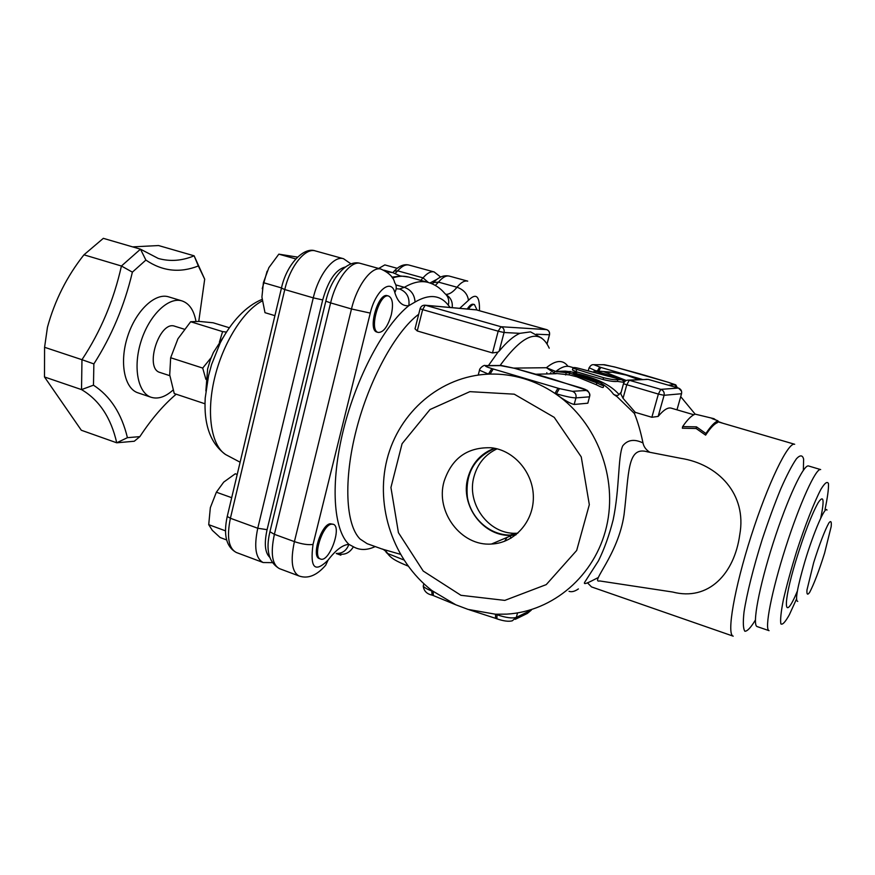 <?xml version="1.0" encoding="UTF-8"?>
<svg xmlns="http://www.w3.org/2000/svg" width="875" height="875" viewBox="0 0 875 875"><rect width="100%" height="100%" fill="white"/><g stroke="black" fill="none" stroke-linecap="round" stroke-linejoin="round"><path stroke-width="1.31" d="M541.702 338.089L530.534 331.877L519.859 333.342C513.527 336.131 506.636 342.059 499.188 351.116L497.995 352.133L492.494 352.931L417.255 330.969L415.023 328.803L415.406 327.294M386.958 550.419C385.514 551.305 385.667 552.3 387.417 553.405L403.802 559.934M400.345 554.28L382.43 549.15M510.956 538.223L510.223 536.08M549.795 373.866L550.878 372.597M583.209 369.589L608.584 376.316M582.947 375.506L586.458 376.436C599.112 380.833 608.125 386.772 613.484 394.253C616.087 395.752 617.936 395.828 619.019 394.483C610.859 385.098 596.663 378.164 576.439 373.647M560.886 371.733L555.866 371.438M619.019 394.483L621.141 392.208M624.028 382.331L617.367 381.402C614.677 381.817 609.908 381.194 603.039 379.52L576.067 371.689L572.425 369.972L572.578 369.414M555.483 371.361L546.416 367.719L513.909 368.102M578.397 588.919C574.831 591.434 571.703 592.233 569.034 591.325M553.613 372.564L546.416 367.719C555.811 359.964 562.997 359.494 567.952 366.308M613.484 394.253L617.127 396.725L634.408 413.492C637.733 421.575 640.598 431.397 642.994 442.958C634.386 438.769 627.616 439.753 622.694 445.9C617.837 457.002 619.762 488.305 613.145 519.881C609.219 535.292 604.33 548.931 598.467 560.809L584.839 582.028C582.641 585.495 588.383 582.684 597.811 577.784M603.706 385.7L603.312 387.122C603.4 388.019 601.07 387.231 596.323 384.738L576.734 376.764L569.177 374.872L554.148 373.242M544.086 376.589L553 379.236M588.328 401.395L587.836 403.2L574.164 404.469C570.413 403.638 564.452 400.258 556.259 394.308L554.947 393.411C545.092 386.805 534.636 381.85 523.578 378.558C512.509 375.309 501.342 373.811 490.077 374.084L488.567 374.128C440.42 376.086 398.891 412.169 387.012 459.452C375.058 506.734 393.302 560.722 431.933 590.57L455.798 604.8L468.059 609.405L495.491 614.217L506.691 614.13C552.902 611.527 595.098 575.739 606.517 526.673C618.067 477.673 596.684 422.144 556.259 394.308L556.391 393.848C565.677 396.506 572.206 397.852 575.958 397.895L589.575 396.823C590.111 393.728 588.962 391.595 586.141 390.447L572.425 391.322C575.323 392.514 576.494 394.712 575.958 397.895L574.164 404.469M638.717 379.652L626.237 375.091L612.434 372.236L603.291 371.525M680.706 396.637L695.177 414.181M93.472 385.186L93.866 363.913L81.966 359.702L81.528 389.605L44.494 376.972L81.32 430.248L116.725 442.794L127.422 437.675C121.625 413.591 110.316 396.102 93.472 385.186L81.528 389.605C99.302 400.061 111.037 417.791 116.725 442.794L134.291 441.241L139.858 436.636L127.422 437.675M93.866 363.913C111.606 336.208 124.447 305.616 132.388 272.147L121.428 266.011C113.717 300.453 100.559 331.68 81.966 359.702L44.581 347.298L44.494 376.972M132.388 272.147L145.884 260.072L140.492 249.178L121.428 266.011L83.945 254.822C66.948 276.314 54.786 300.453 47.458 327.25L44.581 347.298M145.884 260.072C162.356 271.272 179.845 273.241 198.341 265.967L194.13 255.817C181.956 260.87 170.002 261.745 158.277 258.453L140.492 249.178L103.327 238.339L83.945 254.822M198.341 265.967L204.695 279.202L194.13 255.817L158.561 245.547L132.639 246.881M204.695 279.202L198.756 321.398M176.192 394.198C163.559 404.884 151.484 418.972 139.967 436.472L139.858 436.636M195.967 321.344C193.933 310.264 189.306 303.461 182.077 300.934L168.733 296.877C155.236 292.425 135.811 310.603 127.586 336.569C119.186 362.469 124.425 388.587 137.987 392.842L151.2 397.294C158.091 399.361 165.375 396.955 173.053 390.053M182.077 300.934C168.744 296.527 149.439 314.847 141.181 340.911C132.748 366.931 137.802 393.094 151.2 397.294M184.297 329.208L174.836 326.255C159.491 320.02 143.927 368.594 160.027 372.488L169.805 375.692M205.888 379.356L202.705 368.069L211.148 357.678M219.384 342.223L222.589 331.614L226.209 332.041M229.042 327.666L213.128 322.777L199.303 321.42L190.662 321.738L177.942 338.778L170.658 357.744L169.717 374.905L174.245 393.553L204.991 403.791M222.589 331.614L190.662 321.738M202.705 368.069L170.658 357.744M331.33 524.18L333.222 524.256C342.355 526.673 329.12 563.019 320.534 559.005C312.441 557.113 322.273 525.328 331.33 524.18M320.534 559.005L319.342 558.567C311.227 556.664 321.07 524.891 330.127 523.753L333.222 524.256M468.497 309.127C470.706 305.703 472.697 304.183 474.458 304.566L477.072 310.056M467.25 309.017C469.514 305.452 471.538 303.866 473.353 304.259L474.458 304.566M237.213 474.458L235.277 473.78L223.705 482.125L216.377 492.198L210.339 507.653L208.72 524.661L212.319 530.348L220.161 537.534L226.592 539.93M397.173 268.308L384.825 264.906L378.667 268.461M225.52 530.863L208.72 524.661M231.7 497.689L216.377 492.198M391.278 314.858C387.767 326.627 383.425 332.489 378.241 332.445C368.517 330.641 379.477 292.414 388.675 296.078C392.634 298.222 393.498 304.478 391.278 314.858M378.241 332.445L376.994 332.084C367.259 330.269 378.219 292.053 387.439 295.728L388.675 296.078M297.555 257.108L278.83 254.155L268.844 267.695L263.397 282.658L261.92 297.106L264.994 312.681L274.914 315.656M262.238 288.663L267.105 271.217M295.783 258.923L278.83 254.155M281.498 287.93L263.397 282.658M497.066 448.831C485.384 454.344 477.706 463.553 474.042 476.438C466.102 503.256 488.37 534.166 515.561 533.291L517.803 533.225M516.195 534.592L510.103 535.073C489.748 535.172 470.958 518.372 467.403 497.35C465.128 473.67 474.327 457.341 495.009 448.361M444.062 481.458C451.828 458.052 467.644 446.83 491.52 447.792C514.325 450.363 533.542 472.938 533.356 497.514C533.444 522.113 514.205 543.145 491.477 544.031C461.07 546.438 435.159 511.7 444.062 481.458M494.462 448.252C480.955 453.37 472.128 463.137 467.961 477.542C459.648 505.52 483.766 537.6 512.028 535.303L515.758 534.942M696.478 426.847L682.631 426.606C687.597 419.409 691.797 415.264 695.231 414.159L713.858 418.655L712.031 418.578L717.992 420.809C714.755 421.991 710.73 426.223 705.906 433.508L696.478 426.847L696.161 428.52L682.369 428.225L682.631 426.606M715.794 419.967L713.858 418.655M723.188 423.358L717.817 421.444M717.992 420.809L717.478 422.636C714.306 423.795 710.347 427.962 705.622 435.127L705.906 433.508M705.622 435.127L696.161 428.52M626.161 380.461L603.389 371.536L594.289 370.617L617.608 377.814L590.439 371.438M621.633 379.717L580.223 368.725C575.312 367.391 572.873 367.205 572.906 368.178L603.531 377.705C610.4 379.378 615.18 380.012 617.859 379.608L621.633 379.717L623.875 381.183M569.669 373.034L596.837 382.856C601.595 385.328 603.925 386.127 603.838 385.23L600.173 382.703L573.169 372.947L576.712 372.673L565.425 371.142L554.706 371.372L569.669 373.034L569.177 374.872M642.994 442.958C643.737 446.709 646.002 449.816 649.764 452.266M674.658 457.133L680.772 458.325C718.091 464.056 747.184 494.156 739.747 534.756C734.366 573.891 708.477 601.366 672.645 592.025L599.747 580.956C589.52 583.33 618.133 555.384 624.061 514.686C629.114 472.73 626.992 445.823 647.533 451.85L650.562 452.441M693.82 414.761L671.256 408.155C667.909 407.181 663.534 409.938 658.142 416.423L651.864 417.277L635.283 412.366L623.033 398.289L620.736 393.695L621.108 392.241M634.408 413.492L635.283 412.366M717.73 421.75L794.686 444.281C788.331 441.448 768.02 483.208 751.144 536.025C734.191 588.809 726.425 634.681 733.206 636.169L591.5 586.906L587.562 582.903M446.294 294.875C450.844 297.686 452.812 301.941 452.2 307.661M336.328 553.438C342.42 553.613 346.598 550.583 348.862 544.337C342.672 544.819 335.737 550.069 328.07 560.098C314.847 573.223 309.837 567.995 313.031 544.414L370.278 313.097C375.462 290.577 391.333 277.834 394.822 292.567C397.764 302.083 402.434 306.447 408.855 305.659L415.056 302.05C414.586 294.711 411.02 289.8 404.37 287.317C413.273 282.111 421.225 280.492 428.225 282.45C434.667 284.309 440.191 287.962 444.795 293.431C448.295 296.439 449.466 300.355 448.295 305.167L450.144 307.475M336.241 553.514L340.845 555.188L337.663 553.711C344.302 555.461 349.541 553.142 353.413 546.766L348.862 544.337C333.364 529.648 330.181 483.273 343.383 429.986C356.519 376.72 384.202 325.205 408.855 305.659C409.806 297.413 406.711 291.856 399.58 289.002L396.506 288.772M395.861 284.922L404.37 287.317L399.58 289.002M460.95 595.306L423.205 571.036L398.431 532.678L390.939 487.484L402.073 443.723L430.008 409.533L469.875 391.65L514.248 394.177L554.214 417.342L581.252 456.892L589.323 504.678L576.68 550.462L546.252 584.609L504.809 600.392L460.95 595.306M639.516 373.8L645.356 375.473M515.277 619.336L527.352 613.43L531.333 610.094L516.327 617.389C512.312 618.603 505.838 617.717 496.869 614.72L495.491 614.217L495.523 618.319L469.142 609.744M432.031 595.098L433.366 595.58L433.147 591.489L431.812 591.008L432.031 595.098C426.814 593.983 423.883 590.986 423.237 586.086L423.773 584.052M557.966 388.183L554.947 393.411L556.391 393.848L559.398 388.609L491.827 368.583L488.688 373.669L490.077 374.084L493.216 368.998M578.452 387.122L579.578 387.45C585.145 389.156 587.333 390.152 586.141 390.447M514.708 368.364L578.189 387.045M604.559 364.733L593.633 364.711L604.559 364.733L615.661 367.259M598.73 370.836L600.808 367.423L594.191 364.831M642.447 379.477L600.808 367.423M667.516 382.091L668.664 382.419M615.508 367.216L667.384 382.047M536.309 334.206L549.522 334.775C549.927 332.238 548.964 330.52 546.645 329.613L546.558 329.602C548.898 330.531 549.85 332.292 549.413 334.895L547.039 343.798M546.744 329.656L476.667 309.947M499.188 351.116L504.066 332.5C504.536 329.656 503.508 327.731 500.981 326.725L498.181 331.198L504.066 332.5L519.859 333.342M475.53 309.761L425.173 305.222C422.614 305.069 420.919 306.25 420.087 308.766L422.647 309.641L425.173 305.222M420.12 308.613L415.023 328.803M425.578 305.309L476.481 309.903L546.558 329.602L500.981 326.725L425.578 305.309M417.255 330.969L422.647 309.641L498.181 331.198L492.494 352.931M494.692 543.758L495.677 542.248M506.986 537.447L504.634 541.275M555.986 371.35C561.345 367.084 565.972 365.52 569.844 366.647L573.147 367.598M500.106 365.466C523.48 333.517 539.853 327.753 549.227 348.173M546.853 373.942L546.831 372.684M488.425 365.586L497.995 352.133M408.023 566.048C395.358 560.875 391.147 558.283 387.417 553.405C388.237 552.934 381.784 548.111 382.539 549.194L367.194 543.703L360.106 539.055C345.702 524.913 343.306 480.277 356.333 429.745C369.294 379.236 395.741 331.253 418.688 314.289M228.747 456.203L225.641 454.562C211.367 445.539 206.128 413.919 214.452 378.689C222.688 343.47 243.25 310.647 262.281 300.934M400.4 275.997L392.788 272.628L386.641 271.742M351.039 263.933L343.536 258.727C333.769 255.303 318.675 274.411 313.283 297.861L322.7 299.928C328.278 280.394 335.814 269.412 345.341 266.995M428.334 282.483L423.062 277.867L420.733 280.372M272.202 562.647L263.167 562.538C255.631 558.502 253.827 547.072 257.753 528.248L230.398 518.262L284.78 289.559L313.283 297.861L257.753 528.248L267.083 529.67L322.7 299.928M440.65 277.036L434.142 271.939C430.861 271.13 427.164 273.098 423.062 277.867L397.666 270.845C401.833 266.142 405.617 264.217 409.019 265.07C404.141 263.834 399.197 265.847 394.188 271.097L397.666 270.845L395.183 273.405M429.997 282.997L437.117 279.202M269.675 557.233C264.95 552.606 264.086 543.419 267.083 529.67M263.167 562.538L236.37 552.508C228.572 548.373 226.581 536.966 230.398 518.262L227.237 516.458L227.412 515.725M281.455 288.094L284.78 289.559C290.041 266.295 305.342 247.428 315.448 250.939L343.536 258.727M392.831 272.639L394.188 271.097L392.853 272.639M595.941 370.891L595.569 372.225M576.559 369.884L576.067 371.689M603.531 377.705L603.039 379.52M617.859 379.608L617.367 381.402M623.952 380.887L623.591 382.2M566.114 373.122L565.611 374.97M576.625 372.859L576.395 373.68L576.658 372.859M596.837 382.856L596.323 384.738M394.822 292.567C396.791 288.958 396.736 285.622 394.636 282.559C393.586 277.342 389.102 272.88 381.161 269.15C371.842 265.836 357.044 285.305 351.488 308.973L294.405 541.625L274.389 534.319L330.619 302.903L325.828 301.186L269.927 531.748C265.552 550.047 268.734 562.341 279.453 568.641C272.081 564.648 270.397 553.219 274.389 534.319L269.927 531.748L270.178 530.709M432.152 283.828L433.584 282.494L438.484 282.122C442.542 277.32 446.173 275.319 449.389 276.117C443.811 274.892 438.539 277.025 433.584 282.494L432.436 283.948M370.278 313.097L351.488 308.973L330.619 302.903C336.087 279.355 351.05 260.083 360.609 263.452C347.134 259 330.848 278.305 325.828 301.186L325.916 300.836M435.345 285.425L438.484 282.122L457.012 287.241C453.031 292.119 449.302 294.492 445.823 294.361M392.448 278.031C398.409 276.008 403.867 275.691 408.833 277.069L400.641 275.997L391.902 277.178M313.031 544.414C308.372 545.136 302.17 544.206 294.405 541.625C290.336 560.612 291.878 572.064 299.053 575.98L279.453 568.641M459.692 308.339L468.453 300.333C467.633 294.098 463.827 289.734 457.012 287.241C461.016 282.395 464.581 280.361 467.72 281.138L449.389 276.117M468.453 300.333C476.197 292.589 479.861 296.045 479.456 310.723M299.053 575.98C307.923 579.086 316.805 575.498 325.675 565.228L328.07 560.098M415.056 302.05C429.1 293.814 440.18 294.853 448.295 305.167M375.211 546.569C367.073 550.364 359.8 550.43 353.413 546.766M517.541 612.916L516.327 617.389L512.247 620.823C508.561 621.753 503.453 621.086 496.902 618.822L495.523 618.319M496.989 614.272L496.902 618.822M431.933 590.57L431.812 591.008C427.284 589.312 424.419 587.672 423.237 586.086L423.85 583.745M572.425 391.322L559.398 388.609M587.836 403.2L589.728 395.992M491.827 368.583C486.314 366.877 484.389 365.936 486.03 365.75L485.352 365.608C484.291 364.416 479.347 368.298 479.489 370.213L488.567 374.128M479.719 369.37L478.231 375.036M499.942 365.488L514.413 368.277M486.03 365.75L501.889 365.619M614.392 366.898L602.93 364.634M641.036 374.194L614.556 366.942M597.516 370.716L599.659 367.095M589.094 367.741L595.263 370.552M668.522 382.375L674.472 384.748L677.337 387.745M674.472 384.748L668.303 385.153M803.359 470.258L803.622 459.145C802.55 454.967 800.166 454.825 796.48 458.708C792.105 465.03 786.888 475.016 780.85 488.666C774.539 504.044 768.305 521.041 762.147 539.656C753.342 567.733 746.791 593.994 744.013 612.084C742.875 622.442 743.159 628.83 744.877 631.258C747.348 631.28 750.859 627.55 755.387 620.069M757.138 626.577C751.953 625.439 759.041 587.005 773.183 542.992C787.259 498.969 803.775 463.739 808.609 465.992L820.663 469.58C816.134 467.48 799.87 502.95 785.75 547.116C771.575 591.259 764.181 629.661 769.059 630.667L757.138 626.577M796.469 599.145L789.381 614.698C785.323 622.027 782.48 625.1 780.872 623.908C780.15 619.992 780.992 611.909 783.398 599.659C786.691 585.419 791.066 569.461 796.513 551.786C805.109 525.317 814.231 502.053 820.936 489.278C824.841 482.88 827.356 481.009 828.483 483.656C828.712 488.852 827.542 497.503 824.994 509.644M820.717 518.186C824.545 499.658 823.714 494.473 818.213 502.622C811.705 514.281 804.289 533.586 795.955 560.525C782.108 606.003 783.913 623.416 797.355 591.139M797.748 601.377C794.894 601.005 797.256 587.781 804.825 561.684C813.564 532.339 825.387 505.127 826.995 510.092M824.556 553.23C818.989 570.916 814.034 583.942 809.681 592.309C807.548 595.361 806.641 594.584 806.969 589.991L813.619 562.844C819.022 545.398 825.114 529.539 828.931 522.878C830.922 520.362 831.677 521.598 831.173 526.608L824.556 553.23M678.573 388.106L678.409 388.062C680.98 389.091 682.03 390.972 681.538 393.728L681.57 393.575M658.142 416.423L664.081 395.303C664.595 392.427 663.502 390.447 660.822 389.364L658.372 394.078L664.081 395.303L681.538 393.728L676.977 409.828M645.958 379.312L648.298 379.422M623.033 398.289L626.73 384.913L629.245 380.253L628.578 380.122C626.019 380.056 624.323 381.259 623.481 383.753L658.372 394.078L651.864 417.277M623.536 383.545L620.736 393.695M629.245 380.253L648.134 379.378L678.409 388.062L660.822 389.364L629.245 380.253M549.489 334.895L547.094 343.886M556.194 373.702L535.587 374.238M606.922 372.378L612.434 372.236M240.122 462.219L225.641 454.562C210.481 443.603 203.678 424.725 205.22 397.917L208.556 375.681L211.597 364.492L220.259 342.814C231.361 321.65 245.952 305.988 262.095 299.381M205.866 390.95L207.638 368.878L210.569 359.188L213.402 352.483L222.862 337.816M315.448 250.939C303.559 246.378 286.267 265.027 281.4 288.345L227.237 516.458C223.234 534.964 226.275 546.984 236.37 552.508M434.142 271.939L409.019 265.07M392.788 272.628L383.917 270.167M515.572 533.291L510.114 535.073M491.477 544.031L512.028 535.303M596.302 370.945L599.156 370.88M594.289 370.617L593.928 371.952M572.906 368.178L572.425 369.972M554.619 371.481L554.116 373.352M570.62 371.514L556.653 371.831M649.294 452.189L680.772 458.325M381.161 269.15L360.609 263.452M433.366 595.58L455.602 604.712M550.67 378.459L587.344 390.403C589.422 392.7 590.22 394.548 589.739 395.938M546.383 377.191L514.566 368.298L501.222 365.477L485.352 365.608M593.633 364.711C591.872 364.416 590.319 365.575 588.962 368.2L588.284 370.716M643.814 374.992L668.598 382.386C678.584 386.116 674.516 383.392 677.392 387.756M681.505 391.114L678.497 388.073L648.222 379.389L628.578 380.122M428.225 282.45L408.833 277.069"/></g></svg>
